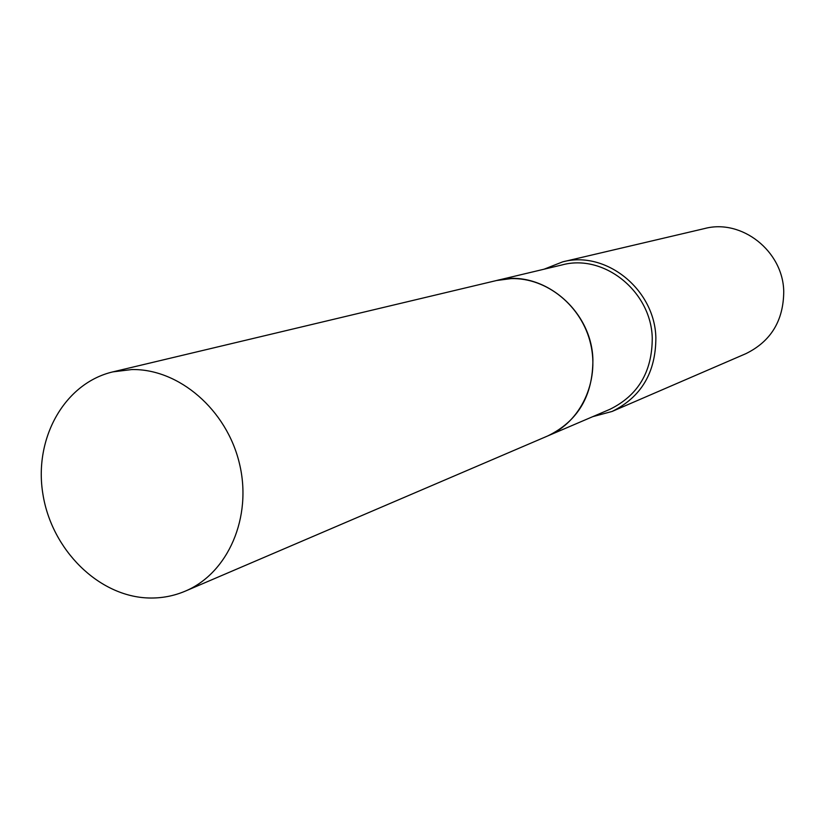 <?xml version="1.0" encoding="UTF-8"?>
<svg xmlns="http://www.w3.org/2000/svg" width="825" height="825" viewBox="0 0 825 825"><rect width="100%" height="100%" fill="white"/><g stroke="black" fill="none" stroke-linecap="round" stroke-linejoin="round"><path stroke-width="1.24" d="M148.727 597.991C98.649 596.588 51.686 549.873 42.91 494.165C33.639 438.518 64.371 383.274 112.829 371.879L131.856 369.548C179.015 368.682 226.762 409.808 239.446 463.547C252.491 517.213 228.112 573.158 185.285 591.133C173.642 596.073 161.453 598.352 148.727 597.991M112.829 371.879L496.567 280.51L511.026 278.623C546.769 277.468 581.945 306.044 590.659 343.973C599.631 381.841 580.573 422.101 547.903 435.868L185.285 591.133M496.598 280.51L496.619 280.5C541.014 268.321 591.628 309.179 592.897 359.411C592.979 395.639 577.995 421.111 547.955 435.837L609.809 409.355C638.076 395.515 652.224 371.745 652.255 338.054C651.214 291.338 603.859 253.481 562.072 264.918L496.619 280.5M544.046 269.208L562.65 261.865L704.56 228.556C741.685 218.584 783.121 251.12 783.74 291.524C783.523 320.647 770.911 341.354 745.903 353.657L612.078 411.458L592.773 416.656M562.65 261.865C605.89 250.181 654.803 289.379 655.865 337.693C655.834 372.498 641.242 397.083 612.078 411.458"/></g></svg>
